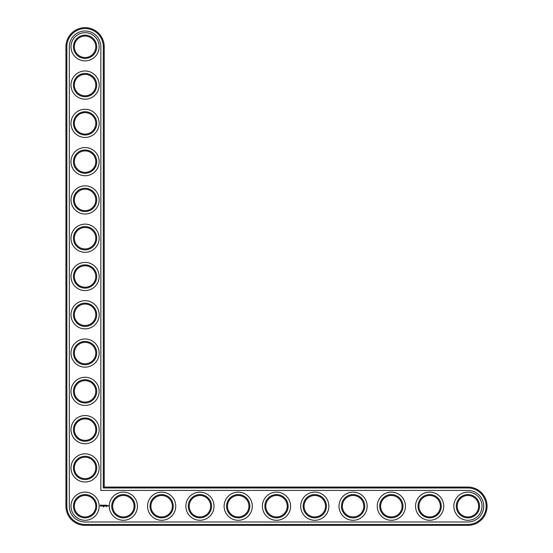 <?xml version="1.0" encoding="UTF-8"?>
<svg xmlns="http://www.w3.org/2000/svg" width="553" height="553" viewBox="0 0 553 553"><rect width="100%" height="100%" fill="white"/><g stroke="black" fill="none" stroke-linecap="round" stroke-linejoin="round"><path stroke-width="0.83" d="M104.22 487.069L104.22 46.791A19.141 19.141 0 0 0 85.079 27.65A19.141 19.141 0 0 0 65.931 46.791L65.931 506.209A19.141 19.141 0 0 0 85.079 525.35L467.921 525.35A19.141 19.141 0 0 0 487.069 506.209A19.141 19.141 0 0 0 467.921 487.069L104.22 487.069L103.3 487.981L103.3 46.791A18.221 18.221 0 0 0 85.079 28.569A18.221 18.221 0 0 0 66.851 46.791L66.851 506.209A18.221 18.221 0 0 0 85.079 524.431L467.921 524.431A18.221 18.221 0 0 0 486.149 506.209A18.221 18.221 0 0 0 467.921 487.981L103.3 487.981M95.793 506.209A10.721 10.721 0 0 1 79.715 515.493A10.721 10.721 0 0 1 79.715 496.926A10.721 10.721 0 0 1 95.793 506.209M96.713 506.209A11.641 11.641 0 0 1 79.259 516.288A11.641 11.641 0 0 1 79.259 496.131A11.641 11.641 0 0 1 96.713 506.209M69.305 506.209A15.774 15.774 0 0 0 85.079 521.984L467.921 521.984A15.774 15.774 0 0 0 483.695 506.209A15.774 15.774 0 0 0 467.921 490.435L100.853 490.435L100.853 46.791A15.774 15.774 0 0 0 85.079 31.016A15.774 15.774 0 0 0 69.305 46.791L69.305 506.209M99.167 506.209A14.088 14.088 0 0 1 78.035 518.41A14.088 14.088 0 0 1 78.035 494.009A14.088 14.088 0 0 1 99.167 506.209M100.667 504.889L100.224 505.871L101.206 506.313L101.648 505.331L100.667 504.889M102.056 505.297L102.582 505.725L102.098 505.926L102.678 505.912L102.146 505.477L102.637 505.283L102.056 505.297M102.803 505.276L103.079 506.023L103.404 505.228L102.803 505.276M103.563 506.437L103.273 506.818L103.563 506.437M104.13 506.451L103.909 506.818L104.026 506.437M103.577 505.179L103.529 505.974L104.04 506.023L103.625 505.276L104.088 505.228L103.577 505.179M104.932 505.2L104.635 505.698L104.261 505.228L104.303 506.023L104.351 505.401L104.635 505.836L104.925 505.394L105.015 505.974L104.932 505.2M105.72 505.179L105.208 505.228L105.257 506.023L105.72 505.179M105.962 505.179L105.962 506.023L105.962 505.179M106.522 506.437L106.294 506.818L106.522 506.437M106.722 505.179L106.211 505.228L106.252 506.023L106.77 505.974L106.3 505.926L106.722 505.179M107.565 505.974L107.241 505.553L107.565 505.974M107.697 505.553L107.697 506.023L107.697 505.553M108.105 505.553L108.381 506.147L108.105 505.553M137.448 506.209A14.088 14.088 0 0 1 116.317 518.41A14.088 14.088 0 0 1 116.317 494.009A14.088 14.088 0 0 1 137.448 506.209M135.001 506.209A11.641 11.641 0 0 1 117.54 516.288A11.641 11.641 0 0 1 117.54 496.131A11.641 11.641 0 0 1 135.001 506.209M134.082 506.209A10.721 10.721 0 0 1 118.003 515.493A10.721 10.721 0 0 1 118.003 496.926A10.721 10.721 0 0 1 134.082 506.209M99.167 467.921A14.088 14.088 0 0 1 78.035 480.122A14.088 14.088 0 0 1 78.035 455.72A14.088 14.088 0 0 1 99.167 467.921M96.713 467.921A11.641 11.641 0 0 1 79.259 477.999A11.641 11.641 0 0 1 79.259 457.843A11.641 11.641 0 0 1 96.713 467.921M95.793 467.921A10.721 10.721 0 0 1 79.715 477.204A10.721 10.721 0 0 1 79.715 458.637A10.721 10.721 0 0 1 95.793 467.921M175.736 506.209A14.088 14.088 0 0 1 154.605 518.41A14.088 14.088 0 0 1 154.605 494.009A14.088 14.088 0 0 1 175.736 506.209M173.283 506.209A11.641 11.641 0 0 1 155.828 516.288A11.641 11.641 0 0 1 155.828 496.131A11.641 11.641 0 0 1 173.283 506.209M172.363 506.209A10.721 10.721 0 0 1 156.285 515.493A10.721 10.721 0 0 1 156.285 496.926A10.721 10.721 0 0 1 172.363 506.209M99.167 429.64A14.088 14.088 0 0 1 78.035 441.84A14.088 14.088 0 0 1 78.035 417.439A14.088 14.088 0 0 1 99.167 429.64M96.713 429.64A11.641 11.641 0 0 1 79.259 439.718A11.641 11.641 0 0 1 79.259 419.561A11.641 11.641 0 0 1 96.713 429.64M95.793 429.64A10.721 10.721 0 0 1 79.715 438.923A10.721 10.721 0 0 1 79.715 420.356A10.721 10.721 0 0 1 95.793 429.64M214.018 506.209A14.088 14.088 0 0 1 192.886 518.41A14.088 14.088 0 0 1 192.886 494.009A14.088 14.088 0 0 1 214.018 506.209M211.571 506.209A11.641 11.641 0 0 1 194.11 516.288A11.641 11.641 0 0 1 194.11 496.131A11.641 11.641 0 0 1 211.571 506.209M210.652 506.209A10.721 10.721 0 0 1 194.573 515.493A10.721 10.721 0 0 1 194.573 496.926A10.721 10.721 0 0 1 210.652 506.209M252.306 506.209A14.088 14.088 0 0 1 231.168 518.41A14.088 14.088 0 0 1 231.168 494.009A14.088 14.088 0 0 1 252.306 506.209M249.852 506.209A11.641 11.641 0 0 1 232.398 516.288A11.641 11.641 0 0 1 232.398 496.131A11.641 11.641 0 0 1 249.852 506.209M248.933 506.209A10.721 10.721 0 0 1 232.854 515.493A10.721 10.721 0 0 1 232.854 496.926A10.721 10.721 0 0 1 248.933 506.209M290.588 506.209A14.088 14.088 0 0 1 269.456 518.41A14.088 14.088 0 0 1 269.456 494.009A14.088 14.088 0 0 1 290.588 506.209M288.141 506.209A11.641 11.641 0 0 1 270.68 516.288A11.641 11.641 0 0 1 270.68 496.131A11.641 11.641 0 0 1 288.141 506.209M287.221 506.209A10.721 10.721 0 0 1 271.143 515.493A10.721 10.721 0 0 1 271.143 496.926A10.721 10.721 0 0 1 287.221 506.209M99.167 391.351A14.088 14.088 0 0 1 78.035 403.552A14.088 14.088 0 0 1 78.035 379.151A14.088 14.088 0 0 1 99.167 391.351M96.713 391.351A11.641 11.641 0 0 1 79.259 401.437A11.641 11.641 0 0 1 79.259 381.273A11.641 11.641 0 0 1 96.713 391.351M95.793 391.351A10.721 10.721 0 0 1 79.715 400.635A10.721 10.721 0 0 1 79.715 382.068A10.721 10.721 0 0 1 95.793 391.351M99.167 353.07A14.088 14.088 0 0 1 78.035 365.27A14.088 14.088 0 0 1 78.035 340.869A14.088 14.088 0 0 1 99.167 353.07M96.713 353.07A11.641 11.641 0 0 1 79.259 363.148A11.641 11.641 0 0 1 79.259 342.991A11.641 11.641 0 0 1 96.713 353.07M95.793 353.07A10.721 10.721 0 0 1 79.715 362.353A10.721 10.721 0 0 1 79.715 343.786A10.721 10.721 0 0 1 95.793 353.07M99.167 314.781A14.088 14.088 0 0 1 78.035 326.989A14.088 14.088 0 0 1 78.035 302.581A14.088 14.088 0 0 1 99.167 314.781M96.713 314.781A11.641 11.641 0 0 1 79.259 324.867A11.641 11.641 0 0 1 79.259 304.703A11.641 11.641 0 0 1 96.713 314.781M95.793 314.781A10.721 10.721 0 0 1 79.715 324.065A10.721 10.721 0 0 1 79.715 305.498A10.721 10.721 0 0 1 95.793 314.781M328.876 506.209A14.088 14.088 0 0 1 307.738 518.41A14.088 14.088 0 0 1 307.738 494.009A14.088 14.088 0 0 1 328.876 506.209M326.422 506.209A11.641 11.641 0 0 1 308.968 516.288A11.641 11.641 0 0 1 308.968 496.131A11.641 11.641 0 0 1 326.422 506.209M325.503 506.209A10.721 10.721 0 0 1 309.424 515.493A10.721 10.721 0 0 1 309.424 496.926A10.721 10.721 0 0 1 325.503 506.209M367.157 506.209A14.088 14.088 0 0 1 346.026 518.41A14.088 14.088 0 0 1 346.026 494.009A14.088 14.088 0 0 1 367.157 506.209M364.71 506.209A11.641 11.641 0 0 1 347.249 516.288A11.641 11.641 0 0 1 347.249 496.131A11.641 11.641 0 0 1 364.71 506.209M363.791 506.209A10.721 10.721 0 0 1 347.713 515.493A10.721 10.721 0 0 1 347.713 496.926A10.721 10.721 0 0 1 363.791 506.209M405.446 506.209A14.088 14.088 0 0 1 384.307 518.41A14.088 14.088 0 0 1 384.307 494.009A14.088 14.088 0 0 1 405.446 506.209M402.992 506.209A11.641 11.641 0 0 1 385.538 516.288A11.641 11.641 0 0 1 385.538 496.131A11.641 11.641 0 0 1 402.992 506.209M402.072 506.209A10.721 10.721 0 0 1 385.994 515.493A10.721 10.721 0 0 1 385.994 496.926A10.721 10.721 0 0 1 402.072 506.209M443.727 506.209A14.088 14.088 0 0 1 422.596 518.41A14.088 14.088 0 0 1 422.596 494.009A14.088 14.088 0 0 1 443.727 506.209M441.28 506.209A11.641 11.641 0 0 1 423.819 516.288A11.641 11.641 0 0 1 423.819 496.131A11.641 11.641 0 0 1 441.28 506.209M440.361 506.209A10.721 10.721 0 0 1 424.275 515.493A10.721 10.721 0 0 1 424.275 496.926A10.721 10.721 0 0 1 440.361 506.209M482.009 506.209A14.088 14.088 0 0 1 460.877 518.41A14.088 14.088 0 0 1 460.877 494.009A14.088 14.088 0 0 1 482.009 506.209M479.562 506.209A11.641 11.641 0 0 1 462.101 516.288A11.641 11.641 0 0 1 462.101 496.131A11.641 11.641 0 0 1 479.562 506.209M478.642 506.209A10.721 10.721 0 0 1 462.564 515.493A10.721 10.721 0 0 1 462.564 496.926A10.721 10.721 0 0 1 478.642 506.209M99.167 276.5A14.088 14.088 0 0 1 78.035 288.701A14.088 14.088 0 0 1 78.035 264.299A14.088 14.088 0 0 1 99.167 276.5M96.713 276.5A11.641 11.641 0 0 1 79.259 286.578A11.641 11.641 0 0 1 79.259 266.422A11.641 11.641 0 0 1 96.713 276.5M95.793 276.5A10.721 10.721 0 0 1 79.715 285.783A10.721 10.721 0 0 1 79.715 267.217A10.721 10.721 0 0 1 95.793 276.5M99.167 238.219A14.088 14.088 0 0 1 78.035 250.419A14.088 14.088 0 0 1 78.035 226.011A14.088 14.088 0 0 1 99.167 238.219M96.713 238.219A11.641 11.641 0 0 1 79.259 248.297A11.641 11.641 0 0 1 79.259 228.133A11.641 11.641 0 0 1 96.713 238.219M95.793 238.219A10.721 10.721 0 0 1 79.715 247.502A10.721 10.721 0 0 1 79.715 228.935A10.721 10.721 0 0 1 95.793 238.219M99.167 199.93A14.088 14.088 0 0 1 78.035 212.131A14.088 14.088 0 0 1 78.035 187.73A14.088 14.088 0 0 1 99.167 199.93M96.713 199.93A11.641 11.641 0 0 1 79.259 210.009A11.641 11.641 0 0 1 79.259 189.852A11.641 11.641 0 0 1 96.713 199.93M95.793 199.93A10.721 10.721 0 0 1 79.715 209.214A10.721 10.721 0 0 1 79.715 190.647A10.721 10.721 0 0 1 95.793 199.93M99.167 161.649A14.088 14.088 0 0 1 78.035 173.849A14.088 14.088 0 0 1 78.035 149.448A14.088 14.088 0 0 1 99.167 161.649M96.713 161.649A11.641 11.641 0 0 1 79.259 171.727A11.641 11.641 0 0 1 79.259 151.563A11.641 11.641 0 0 1 96.713 161.649M95.793 161.649A10.721 10.721 0 0 1 79.715 170.932A10.721 10.721 0 0 1 79.715 152.365A10.721 10.721 0 0 1 95.793 161.649M99.167 123.36A14.088 14.088 0 0 1 78.035 135.561A14.088 14.088 0 0 1 78.035 111.16A14.088 14.088 0 0 1 99.167 123.36M96.713 123.36A11.641 11.641 0 0 1 79.259 133.439A11.641 11.641 0 0 1 79.259 113.282A11.641 11.641 0 0 1 96.713 123.36M95.793 123.36A10.721 10.721 0 0 1 79.715 132.644A10.721 10.721 0 0 1 79.715 114.077A10.721 10.721 0 0 1 95.793 123.36M99.167 85.079A14.088 14.088 0 0 1 78.035 97.28A14.088 14.088 0 0 1 78.035 72.878A14.088 14.088 0 0 1 99.167 85.079M96.713 85.079A11.641 11.641 0 0 1 79.259 95.157A11.641 11.641 0 0 1 79.259 75.001A11.641 11.641 0 0 1 96.713 85.079M95.793 85.079A10.721 10.721 0 0 1 79.715 94.363A10.721 10.721 0 0 1 79.715 75.796A10.721 10.721 0 0 1 95.793 85.079M99.167 46.791A14.088 14.088 0 0 1 78.035 58.991A14.088 14.088 0 0 1 78.035 34.59A14.088 14.088 0 0 1 99.167 46.791M96.713 46.791A11.641 11.641 0 0 1 79.259 56.869A11.641 11.641 0 0 1 79.259 36.712A11.641 11.641 0 0 1 96.713 46.791M95.793 46.791A10.721 10.721 0 0 1 79.715 56.074A10.721 10.721 0 0 1 79.715 37.507A10.721 10.721 0 0 1 95.793 46.791M100.936 505.228L101.31 505.601L100.936 505.974L100.563 505.601L100.936 505.228M104.22 46.791L103.3 46.791M467.921 487.069L467.921 487.981M65.931 46.791L66.851 46.791M467.921 525.35L467.921 524.431M65.931 506.209L66.851 506.209M85.079 525.35L85.079 524.431"/></g></svg>

